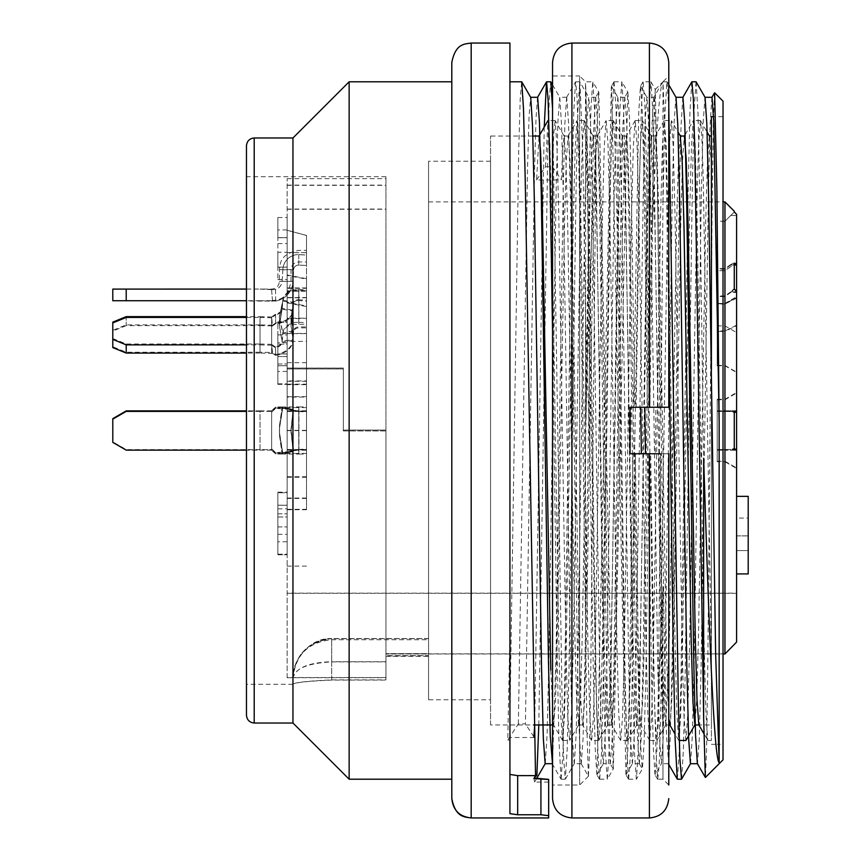<?xml version="1.0" encoding="UTF-8"?>
<svg xmlns="http://www.w3.org/2000/svg" width="861" height="861" viewBox="0 0 861 861"><rect width="100%" height="100%" fill="white"/><g stroke="black" fill="none" stroke-linecap="round" stroke-linejoin="round"><path stroke-width="0.65" stroke-dasharray="4.3 3.23" d="M385.943 430.963L343.324 430.963L343.324 368.96L343.324 430.92L385.943 430.92L385.943 680.072L331.7 680.072C308.324 681.137 295.409 682.504 292.955 684.172L292.955 678.328C295.474 668.018 308.389 662.475 331.7 661.722L331.7 638.518C307.549 641.822 294.634 655.092 292.955 678.328C294.645 655.006 307.56 641.779 331.7 638.636L331.7 639.723L331.7 638.711L428.563 638.604L428.563 656.34L428.563 638.711M292.955 678.328L292.955 684.151C295.269 682.386 308.184 680.965 331.7 679.899L385.943 679.899L385.943 176.72L385.943 680.072M385.943 679.899L385.943 430.92M724.962 201.904L724.962 653.822L385.943 653.822L385.943 655.802L385.943 653.65L385.943 655.63L428.563 655.63L428.563 653.65L385.943 653.65L428.563 653.65L428.563 655.63L385.943 655.974L385.943 653.994L723.025 653.994M385.943 656.34L428.563 656.34M428.563 653.65L428.563 201.904L428.563 653.65M428.563 699.778L428.563 161.222L428.563 699.778L490.555 699.778L490.555 161.222L490.555 699.778M490.555 724.962L490.555 136.038L490.555 724.962L533.583 724.962M538.986 137.103L536.564 179.96L561.458 179.96L562.76 147.64L564.041 136.759M578.549 724.198L576.741 702.49L574.965 640.358L567.743 227.175L565.968 161.362L564.17 136.867M553.645 724.93L555.463 702.587L557.25 639.766L564.45 226.239L566.237 161.244L568.056 136.242M568.185 136.135L569.96 158.047L571.769 220.857L578.969 634.363L580.788 699.875L582.574 724.833M550.782 670.192L553.515 724.822M607.629 724.714L605.832 702.145L604.024 640.153L596.824 227.239L595.016 161.33L593.197 136.598M593.068 136.565L591.27 158.951L589.484 221.083L582.284 634.04L580.486 699.875L578.667 724.144M582.703 724.919L584.501 702.662L586.319 639.755L593.52 226.292L595.306 161.19L597.103 136.167M593.068 136.038L597.222 136.038L599.03 157.994L600.838 220.997L608.027 634.342L611.633 724.467M636.688 724.93L634.869 702.511L633.061 639.82L625.861 227.164L624.053 161.868L622.277 136.156M622.148 136.07L620.35 158.93L618.542 221.342L611.332 633.89L609.523 699.466L607.737 724.682M611.773 724.65L613.581 702.641L615.357 639.874L622.557 226.421L624.365 161.244L626.173 136.178M626.291 136.081L628.078 158.058L629.886 221.385L637.097 634.417L638.894 699.713L640.692 724.854L649.646 740.363L647.859 714.092L646.051 645.589L638.83 209.976L637.032 143.841L635.246 120.626M665.725 724.413L663.949 703.082L662.152 639.852L654.941 226.841L651.336 136.468M651.207 136.286L649.398 158.359L647.601 221.492L640.401 634.083L638.614 698.928L636.806 724.779L627.841 740.363M636.677 724.962L640.81 724.962L642.618 702.727L644.437 639.841L651.637 227.024L653.424 161.158L655.21 136.167M651.207 136.038L655.339 136.038L657.158 158.187L658.945 220.825L666.145 634.439L667.942 699.692L669.761 724.768M680.255 136.802L678.468 157.994L676.671 221.299L669.471 634.331L665.844 724.23M669.901 724.876L671.688 702.673L673.485 639.712L680.674 226.443L682.493 161.255L684.28 136.296M711.401 165.28L711.401 740.46L707.882 740.46L698.938 724.962L711.401 724.962L711.401 136.038L711.401 165.28L709.442 136.834M709.335 136.77L707.516 158.327L705.719 220.943L698.508 634.331L696.721 699.627L694.935 723.983M707.882 740.46L711.401 740.46L711.401 724.962M711.401 370.639L711.401 116.665M711.401 744.334L717.902 744.334M723.025 744.334L723.025 116.665L723.025 744.334L719.15 744.334M723.025 759.832L723.025 101.167M714.555 92.977L713.392 120.723L712.251 196.319L707.677 677.284L706.558 750.544L705.407 777.44M666.941 81.795L662.97 81.795L662.97 203.734L664.972 113.77L666.941 81.924M667.049 81.999L668.782 108.551M681.6 779.033L683.408 749.77L685.205 672.753L692.395 182.532L694.214 108.023L696.022 81.795M696.129 81.881L698.002 113.415L699.885 197.169L703.652 458.235M643.275 453.747L639.82 682.751L638.087 752.654L636.462 779.087L642.424 768.765L644.103 743.075L645.815 675.594L649.259 453.747L630.327 453.747L630.952 407.253L630.037 407.253L668.782 407.253L668.782 75.983L662.97 81.795L665.897 154.851L668.782 333.153M691.792 81.935L689.984 111.284L688.176 188.365L680.965 678.543L679.178 752.901L677.37 779.14M588.461 776.105L589.613 748.833L590.754 673.915L595.995 146.564L598.632 92.235M599.687 779.205L607.285 779.205L605.455 752.557L603.626 678.296L596.415 188.107L594.628 111.446L592.852 81.881L598.836 92.235L613.161 768.755M614.054 81.795L621.814 81.795L619.974 108.163L618.166 182.532L610.944 673.313L609.147 749.802L607.392 779.108L613.366 768.765L627.691 92.256M627.895 92.267L629.488 118.129L631.274 186.17L634.729 407.253L630.037 407.253L630.327 453.747M643.016 81.838L640.412 86.369L638.711 112.877L633.556 407.253L643.899 407.253L647.343 176.021L649.076 106.613L650.873 81.795L643.124 81.795L644.9 106.452L646.633 175.655L650.077 407.253L634.729 407.253M643.899 407.253L655.878 407.253L655.264 453.747L668.782 453.747L668.782 785.017L668.782 453.747L630.037 453.747L630.037 407.253L630.037 453.747L650.701 453.747L654.145 682.655L656.007 752.729L657.61 778.99M635.364 453.747L638.765 674.895L640.476 742.774L642.209 768.744L639.249 763.621M655.264 453.747L649.259 453.747M649.894 407.253L652.498 228.133C655.996 134.079 659.494 85.347 662.97 81.946M711.896 97.401L710.088 125.329L708.302 199.106L701.08 667.544L699.293 738.62L697.475 763.642M682.838 97.379L681.051 125.458L679.232 198.999L672.032 667.426L670.213 738.77L668.416 763.675M668.782 764.439L666.511 735.735L664.703 662.12L657.503 193.628L655.684 122.327L653.897 97.454M653.8 97.53L651.981 125.232L650.173 198.945L642.963 667.318L641.165 738.652L639.368 763.503M639.26 763.406L637.452 735.789L635.666 661.948L628.433 193.553L626.647 122.466L624.828 97.336M624.72 97.433L622.923 125.265L621.125 198.956L613.904 667.34L612.106 738.738L610.298 763.707L603.27 763.707L601.452 738.49L599.665 667.544L592.443 199.289L590.646 125.329L588.827 97.648M610.191 763.632L608.404 735.768L606.585 662.184L599.396 193.768L597.577 122.434L595.769 97.411M595.672 97.465L593.875 125.297L592.056 198.719L584.856 667.006L583.048 738.609L581.25 763.503M581.143 763.427L579.335 735.703L577.527 661.883L570.316 193.607L568.518 122.348L566.721 97.444M566.613 97.541L564.848 123.995L563.105 194.392L556.055 653.144L552.547 762.674M537.544 97.379L536.048 117.731L534.52 171.038L525.414 723.875L518.365 723.875L507.775 740.029L509.927 632.222L509.927 717.321L518.731 149.545L520.205 99.209L521.669 81.956M533.895 736.812L525.414 723.875M581.132 763.621L588.364 776.138L586.954 731.204L580.562 260.377L578.129 129.925L576.892 94.161L575.654 81.817L579.787 81.795L577.968 108.002L576.181 182.532L568.96 672.57L567.173 749.759L565.365 779.001M575.557 81.913L573.76 111.155L571.952 187.924L564.751 678.037L562.933 753.031L561.135 779.022M561.028 778.936L558.897 739.33L556.787 635.902L552.547 331.603M544.227 127.062L534.692 724.962M585.48 613.01L585.48 314.319L582.682 148.167L579.894 81.924L588.838 97.379M538.803 724.962L547.747 151.88L549.232 99.768L550.717 82.043M552.547 108.421L562.082 699.982L563.664 758.778L565.246 779.108M533.895 778.516L534.649 781.982L535.219 778.333L536.866 775.46L517.676 775.46L509.927 774.222L509.927 632.222M534.358 737.522L509.927 737.522M659.386 453.747L660.01 407.253L655.878 407.253M660.01 407.253L661.087 407.253L662.97 203.734M660.699 453.747L658.439 686.691L656.868 750.361L655.156 774.556L661.485 763.621M654.952 774.523L653.348 748.392L651.562 679.501L648.085 453.747M647.461 407.253L644.05 181.187L642.338 112.533L640.606 86.38M630.952 407.253L633.556 407.253M632.932 453.747L629.552 679.017L627.927 748.144L626.13 774.405M625.915 774.437L611.547 86.369M611.332 86.401L597.06 774.469M596.856 774.459L595.231 748.586L593.444 679.749L590 455.996L585.48 314.319M518.365 723.875L527.545 167.604L529.084 115.632L530.624 97.325M545.25 763.341L547.069 735.52L548.855 661.571L556.077 193.424L557.863 122.445L559.682 97.379M559.79 97.497L561.587 125.566L563.385 199.235L570.595 667.361L572.404 738.523L574.201 763.599M574.319 763.524L576.106 735.423L577.925 661.861L585.125 193.671L586.933 122.284L588.72 97.551M603.378 763.589L605.165 735.477L606.973 661.958L614.173 193.725L615.992 122.37L617.789 97.465M617.897 97.53L619.694 125.415L621.513 199.074L628.724 667.393L630.521 738.63L632.318 763.535M632.426 763.438L634.234 735.714L636.021 661.905L643.242 193.585L645.04 122.477L646.859 97.304L653.897 97.293M640.616 86.401L646.955 97.379L648.742 125.405L650.572 198.913L657.761 667.275L659.58 738.684L661.366 763.578M661.474 763.503L663.293 735.552L665.09 661.991L672.312 193.51L674.098 122.402L675.907 97.325M690.554 763.599L692.341 735.52L694.16 661.894L701.36 193.564L703.168 122.305L704.955 97.444M509.927 774.222L509.927 813.462L517.676 814.571L540.923 814.571L548.672 815.518L548.672 817.95M536.758 778.333L535.219 778.333M509.927 813.462L509.927 43.05M509.927 813.677L509.927 717.321M428.563 638.604L331.7 638.604L331.7 680.072M331.7 638.604C308.755 637.205 291.298 662.766 292.955 678.36C293.343 667.867 296.959 658.73 303.815 650.948C312.93 642.5 322.218 638.421 331.7 638.711M292.955 678.36C294.505 668.685 307.42 663.196 331.7 661.894L385.943 661.894M292.955 684.28L246.461 684.28L246.461 176.72L246.461 684.28M246.461 145.724L246.461 715.276M292.955 723.025L292.955 137.975M349.135 779.205L349.135 81.795M451.81 779.205L451.81 81.795L451.81 779.205M451.81 62.422L451.81 798.577M507.775 740.029L509.927 740.029M536.564 179.96L545.508 166.776L552.514 166.776L561.458 179.96M545.508 166.776L547.94 120.637M548.059 120.54L549.867 143.841L551.675 210.019L558.875 645.502L560.672 714.307L562.47 740.331M562.588 740.428L564.407 717.116L566.183 651.024L573.394 215.304L575.213 146.639L577.021 120.669L568.023 136.167M577.128 120.583L578.926 143.948L580.723 210.181L587.934 645.922L589.753 714.275L591.539 740.363M598.653 740.46L591.647 740.46L593.444 717.267L595.263 650.873L602.474 215.401L604.261 146.704L606.058 120.648L597.028 136.275M613.183 120.54L606.176 120.54L607.984 143.895L609.782 209.944L616.982 645.589L618.779 714.156L620.598 740.266M620.716 740.374L622.514 717.288L624.3 651.024L631.511 215.594L633.33 146.79L635.127 120.723M651.454 136.361L642.371 120.637L644.179 146.897L645.965 215.68L653.165 650.819L654.973 716.621L656.792 740.46L649.764 740.46L651.562 717.299L653.381 650.884L660.581 215.53L662.378 146.822L664.175 120.68M666.091 724.445L656.9 740.363L658.697 713.629L660.484 645.459L667.695 210.116L669.514 143.852L671.322 120.562L664.294 120.54L666.113 143.873L667.899 209.955L675.099 645.449L676.897 714.178L678.716 740.288M678.834 740.385L680.62 717.364L682.418 651.25L689.618 215.853L691.448 147.016L693.234 120.701M693.353 120.615L695.15 143.787L696.958 209.74L704.169 645.137L705.955 713.995L707.764 740.352L703.9 733.68M711.401 655.608L703.233 178.066L701.855 136.404L700.477 120.949M700.359 120.917L698.572 144.53L696.775 209.88L689.575 645.276L687.745 714.189L685.959 740.288M685.84 740.363L684.043 717.105L682.235 650.69L675.024 215.444L673.216 146.596L671.429 120.648L678.037 132.077M635.246 120.54L642.263 120.54L640.444 143.69L638.647 210.052L631.447 645.244L627.852 740.094M627.723 740.266L625.904 716.707L624.117 650.12L616.917 215.487L615.12 146.93L613.301 120.691M613.183 120.594L611.396 143.69L609.599 209.901L602.399 645.33L600.569 713.543L598.772 739.717M598.653 739.868L596.867 717.181L595.069 651.056L587.859 215.465L586.05 146.973L584.253 120.658L593.433 136.512M584.135 120.572L582.348 143.615L580.551 209.352L573.329 645.04L571.521 713.887L569.734 740.342L579.012 724.295M562.588 740.46L569.616 740.46L567.819 717.31L565.989 650.604L558.789 215.842L557.002 147.123L555.216 121.605M555.087 121.498L553.806 132.82L552.514 166.776M552.547 62.422L552.547 430.5L552.547 75.983L579.668 75.983L579.668 785.017L579.668 75.983L585.48 81.795L592.755 81.795L590.937 107.765L589.139 180.692L585.792 421.18L585.48 83.452C587.041 98.154 588.483 274.444 590 455.996M628.605 779.205L636.354 779.205L634.492 752.837L632.695 678.414L625.484 187.978L623.676 111.23L621.922 81.892L627.906 92.256M595.995 146.564C592.217 211.236 588.816 302.771 585.792 421.18M657.804 407.253L654.349 178.485L652.627 108.421L650.981 81.881M659.698 407.253L657.503 182.586L655.286 89.662M655.243 89.63L653.8 126.642L652.498 228.133M668.782 75.983L668.782 407.253L661.087 407.253M662.97 740.815L660.096 453.747L658.428 453.747C659.601 574.083 661.678 686.658 662.97 740.815L662.97 779.205L668.782 785.017L668.782 453.747M658.439 686.691L662.97 586.104L662.97 779.205L657.761 779.205M636.171 407.253L639.626 178.55L641.348 108.669L643.006 81.881M585.48 83.452L588.978 201.14L596.07 678.823L597.921 751.621L599.579 778.893M599.687 778.979L601.57 753.041L603.27 678.468L610.384 187.676L612.268 111.026L613.947 81.892M614.044 81.827L616.045 108.066L617.778 182.586L625.054 672.893L626.905 749.985L628.508 779.001M628.605 779.108L630.467 754.667L632.092 684.958L635.547 453.747M657.718 779.054L659.139 765.623L660.409 726.727L662.97 586.104M588.526 776.159L579.668 785.017L552.547 785.017L552.547 430.5L552.547 798.577M385.943 677.553L287.144 677.553L287.144 178.657L287.144 368.099L343.324 368.099L343.324 430.08L385.943 430.08M287.144 209.062L385.943 209.062M287.144 517.02L287.144 554.193L287.144 492.169L287.144 517.02L277.845 517.02L277.845 492.244L287.144 492.244M277.845 334.864L277.845 383.845L277.845 344.163L287.144 344.174L287.144 383.845L287.144 321.82L287.144 344.174L277.845 344.163L277.845 334.864L287.144 334.864M277.845 365.677L277.845 322.348L287.144 322.348L287.144 384.34L287.144 322.326L277.845 322.326L277.845 365.677L287.144 365.677M287.144 492.75L287.144 554.764L287.144 492.75L277.845 492.75L277.845 554.764L287.144 554.742L277.845 554.764L277.845 492.75L287.144 492.772M287.144 252.273L287.144 217.532L287.144 252.273L277.845 252.273L277.845 217.532L277.845 237.668L287.144 237.69L277.845 237.668L277.845 279.567L277.845 267.168L287.144 267.168M287.144 341.386L287.144 230.231L287.144 341.386L306.516 341.386L306.516 252.596L287.144 252.596M306.516 380.928L306.516 333.444L287.144 333.444L287.144 274.982L287.144 380.928L306.516 380.928L306.516 318.161L287.144 318.161M287.144 333.444L287.144 380.928M287.144 509.325L287.144 362.696L287.144 509.325L306.516 509.325L306.516 362.696L306.516 509.325M287.144 677.553L287.144 368.056L343.324 368.056L343.324 430.037L385.943 430.037M287.144 288.295L287.144 381.283L287.144 275.455L287.144 291.233L287.144 288.295L306.516 288.295L306.516 291.233L287.144 291.233M287.144 410.762L306.516 410.772L306.516 384.157L287.144 384.157L287.144 476.746L306.516 476.746L306.516 449.55L287.144 449.55M287.144 384.157L287.144 476.746M287.144 450.238L306.516 450.228L306.516 397.061L287.144 397.061L287.144 477.242L287.144 384.684L306.516 384.684L306.516 411.45L287.144 411.45M287.144 397.061L287.144 384.684M306.516 291.233L306.516 279.115L287.144 275.455M287.144 302.9L306.516 306.559L306.516 318.279L293.224 318.678L290.706 324.715L306.516 324.134L306.516 381.283L306.516 333.627L287.144 333.627M287.144 318.678L293.224 318.678M306.516 318.161L306.516 305.999L287.144 302.329M287.144 274.982L306.516 278.663L306.516 297.519L287.144 297.519M287.144 290.824L306.516 290.824M306.516 449.55L287.144 449.507M287.144 410.805L306.516 410.805M306.516 252.596L306.516 235.419L287.144 230.231M287.144 230.307L306.516 235.494L306.516 341.386M287.144 252.66L306.516 252.66M306.516 411.45L287.144 411.493M287.144 450.195L306.516 450.195M271.645 412.182L275.681 408.394A20.718 0.872 -177.3 0 1 292.353 409.836A20.718 0.872 -177.3 0 1 293.041 410.062L293.795 410.869L298.767 411.526L298.767 407.576L297.615 407.576L298.961 407.576L298.961 454.07L297.615 454.07L298.767 454.07L298.767 450.088L306.516 449.625L306.516 454.07L306.516 407.576L306.516 449.625M271.645 448.818L275.681 452.606A20.718 0.872 -2.7 0 0 292.353 451.164A20.718 0.872 -2.7 0 0 293.041 450.938L293.795 450.131L298.767 449.474L298.767 453.424L297.615 453.424L298.961 453.424L298.961 406.93L297.615 406.93L298.767 406.93L298.767 410.912L306.516 411.375L306.516 406.93L306.516 453.424L306.516 411.375M298.767 322.305L298.961 289.5L297.615 289.5L298.767 289.5L298.767 299.736L306.516 300.328L306.516 289.856L306.516 326.889L306.516 300.328M300.424 290.426L306.516 290.706L306.516 324.134M287.144 297.766L306.516 297.766L306.516 288.295M736.585 642.091L736.585 593.143L287.144 593.143M736.585 593.315L287.144 593.315M736.585 496.388L736.585 573.921L736.585 496.388M736.585 593.143L736.585 449.377L734.272 448.301L734.272 411.892L736.585 410.826L736.585 392.541L736.585 449.377M736.585 410.729L730.774 410.729L736.585 410.729M736.585 449.56L724.962 449.582L724.962 399.256L724.962 410.837L736.585 410.815L736.585 291.007L734.272 288.543L734.272 262.842L736.585 263.8L736.585 372.146L736.585 291.007M736.585 263.8L736.585 214.346L736.585 215.433L730.774 215.433L734.272 211.935M736.585 214.421L736.585 215.433M736.585 298.229L736.585 372.49L736.585 297.077L736.585 298.229L724.962 303.987L724.962 365.785L724.962 331.431L736.585 325.684M736.585 411.526L736.585 393.046L736.585 411.526L730.774 411.526L734.272 412.699M736.585 450.185L736.585 468.459L736.585 450.174L724.962 450.163L724.962 461.744L736.585 468.459M736.585 450.271L730.774 450.271L736.585 450.271M724.962 653.822L736.585 641.908M287.144 677.725L385.943 677.725M287.144 368.96L343.324 368.96L287.144 368.917M287.144 209.266L385.943 209.266M287.144 185.126L385.943 185.126M287.144 185.33L385.943 185.33M724.962 303.987L717.213 303.987L717.213 365.785L717.213 331.431L724.962 331.431M734.368 265.005L730.774 265.005L734.272 263.369M734.272 289.156L730.774 292.449L736.585 292.449M730.774 265.005L724.962 269.106L724.962 296.55L730.774 292.449M717.213 331.431L717.213 296.55L724.962 296.55M717.213 296.55L717.213 303.987M724.962 269.106L717.213 269.106M306.516 279.115L306.516 306.559M298.961 322.315L306.516 322.671M736.585 325.189L724.962 330.968L724.962 365.43L724.962 303.438L736.585 297.841M724.962 330.968L717.213 330.968L717.213 365.43L717.213 303.438L724.962 303.621M736.585 291.836L730.774 291.836L734.272 288.543M734.272 262.842L730.774 264.499L736.585 264.499M730.774 291.836L724.962 295.958L724.962 268.61L730.774 264.499M717.213 303.621L717.213 268.61L724.962 268.61M717.213 268.61L717.213 330.968M724.962 295.958L717.213 295.958M306.516 305.999L306.516 278.663M287.144 396.684L306.516 396.684L306.516 476.746M724.962 449.582L717.213 449.582L717.213 399.256L717.213 410.837L724.962 410.837M736.585 449.474L730.774 449.474L734.272 448.301M734.272 411.892L730.774 410.729L724.962 410.74L724.962 449.485L717.213 449.582M730.774 449.474L724.962 449.485M717.213 410.837L724.962 410.74M717.213 410.74L717.213 449.485M306.516 449.517L306.516 410.772M298.961 254.587L306.516 255.071L306.516 265.532L306.516 255.071L298.961 254.673M736.585 262.508L724.962 270.666L724.962 325.888L724.962 270.731L736.585 262.583M724.962 270.666L717.213 270.666L717.213 325.888L717.213 270.731L724.962 270.731M734.272 212L730.774 215.498L736.585 215.498M730.774 215.433L724.962 221.245L730.774 215.498M717.213 270.731L717.213 221.309L724.962 221.309M717.213 221.309L717.213 270.666M724.962 221.245L717.213 221.245M736.585 411.44L724.962 411.418L724.962 399.752L724.962 461.744L717.213 461.744L717.213 450.163L724.962 450.163M724.962 411.418L717.213 411.418L717.213 399.752L717.213 461.744M734.272 449.108L730.774 450.271L724.962 450.26L724.962 411.515L717.213 411.418M730.774 411.526L724.962 411.515M717.213 450.163L724.962 450.26M717.213 450.26L717.213 411.515M306.516 411.483L306.516 450.228M306.516 333.627L306.516 297.766M306.516 333.444L306.516 297.519M306.516 396.684L306.516 384.157M306.516 384.684L306.516 397.061M277.845 279.567L287.144 279.567M277.845 279.491L287.144 279.491M277.845 267.093L287.144 267.093M277.845 243.577L287.144 243.577M277.845 237.647L287.144 237.647M277.845 237.722L287.144 237.722M277.845 267.168L277.845 252.273M277.845 267.125L287.144 267.125M277.845 513.823L287.144 513.823L277.845 513.823M277.845 508.84L287.144 508.84M287.144 353.946L287.144 342.786L287.144 353.946L277.845 353.925L277.845 342.786L277.845 353.946L287.144 353.925L277.845 353.946M277.845 365.721L287.144 365.721M277.845 384.318L287.144 384.318L277.845 384.34M277.845 365.742L287.144 365.742L277.845 365.764M277.845 353.979L287.144 353.979L277.845 353.968M287.144 342.786L277.845 342.786M277.845 363.977L287.144 363.977L277.845 363.999M277.845 356.529L287.144 356.529M277.845 321.82L287.144 321.82M277.845 321.896L287.144 321.896M277.845 334.907L287.144 334.907M277.845 492.244L277.845 505.235L287.144 505.256L277.845 505.235L277.845 554.193L277.845 517.02M277.845 534.326L287.144 534.326M277.845 534.347L287.144 534.347M277.845 526.91L287.144 526.91L277.845 526.921M277.845 516.987L287.144 516.987M277.845 505.192L287.144 505.192M277.845 492.169L287.144 492.169M748.209 496.345L748.209 573.803L736.585 573.803L748.209 573.824L748.209 550.588L736.585 550.588L748.209 550.588L748.209 573.889L736.585 573.889M748.209 535.897L748.209 518.064L748.209 535.897L736.585 535.897L736.585 518.064L748.209 518.064M736.585 535.876L748.209 535.876M736.585 518.064L736.585 535.897M306.516 318.279L306.516 290.706M271.645 301.049L275.681 300.973A20.718 20.675 -131.4 0 0 293.041 281.289L293.601 269.676A4.908 4.886 52.4 0 1 298.767 265.091L306.516 265.457L298.767 265.156L298.767 254.576M297.615 453.424L282.882 453.446L279.438 432.351L279.459 427.519L282.882 406.952L297.615 406.93M275.681 452.606L275.542 453.489L271.645 449.679L271.645 410.826L275.542 406.995L282.882 406.952L293.773 410.266L298.767 410.912L298.767 449.474L306.516 449.011M275.843 407.931A20.718 0.796 2.7 0 1 292.471 409.319A20.718 0.796 2.7 0 1 293.041 409.513L291.04 431.899L293.041 450.938L282.128 453.467L279.524 435.182L279.534 425.334L282.128 406.973L293.041 409.513L293.601 410.191L291.061 432.19L293.601 450.217L282.882 453.446L275.617 453.489M306.516 453.424L298.961 453.424M298.961 406.93L306.516 406.93M275.542 406.995L275.681 407.92L271.645 411.709M271.645 411.257L271.645 448.85M271.645 410.869L260.022 410.891L260.022 449.636L272.517 449.636L260.022 449.614L260.022 410.869L246.461 410.869M260.022 449.636L126.212 449.636L112.791 441.887L112.791 418.618M260.022 410.891L246.461 410.891M271.645 450.131L126.212 450.109L112.791 442.36L112.791 419.113L112.791 441.887M260.022 449.614L126.212 449.614L112.791 441.865M260.022 410.869L271.678 410.869M297.615 322.315A15.476 10.967 -0 0 0 282.882 333.003L279.405 316.654L282.882 300.188A15.476 10.967 180 0 1 283.775 296.765A15.476 10.967 180 0 1 297.615 289.5M271.645 316.977L275.542 314.19A9.428 6.673 -0 0 0 281.902 309.4A9.428 6.673 -0 0 0 282.128 308.421L282.882 300.188L293.601 302.469A4.908 3.24 -173.5 0 1 293.762 301.813A4.908 3.24 -173.5 0 1 298.767 299.736L298.767 322.315M271.645 325.426L271.645 351.945L275.681 354.538A20.718 15.229 -4.1 0 0 293.041 339.449L282.128 341.236L279.405 325.221L279.405 316.633L283.689 296.948M279.405 324.866L282.128 308.421L293.041 310.208L291.029 324.812L293.041 339.449L293.601 330.721A4.908 3.681 172.6 0 1 298.767 326.954L306.516 326.889M275.843 322.993A20.718 14.056 3.7 0 0 292.675 312.371A20.718 14.056 3.7 0 0 293.041 310.208L293.601 302.469L291.029 316.579L293.601 330.721L282.882 333.003L282.128 341.236A9.428 6.673 180 0 1 275.617 346.983M298.961 289.5L306.516 289.856M275.542 314.19L275.681 323.004L271.645 325.727M271.645 317.483L272.517 325.2L260.022 324.877L260.022 352.224L272.517 352.536L271.645 344.83M260.022 352.224L126.212 352.224L112.791 346.757L112.791 322.111M260.022 324.877L126.212 324.877L112.791 330.344L112.791 346.757M112.791 330.344L112.791 347.586M112.791 338.524L126.212 343.991L260.022 343.991L260.022 316.644L246.461 316.644M260.022 316.644L271.678 317.02M275.681 354.538L275.542 347.005L271.645 344.411L271.645 316.999M260.022 343.991L271.645 344.368M271.645 345.702L272.517 353.387L260.022 353.075L260.022 325.63L126.212 325.63L126.212 317.429L126.212 324.877M126.212 343.991L126.212 352.224M297.615 254.587A15.476 15.476 180 0 0 282.882 269.665C278.254 269.697 278.254 269.719 282.882 269.751A15.476 15.476 0 0 1 297.615 254.673M271.645 289.651L275.542 289.522A9.428 9.428 180 0 0 282.128 281.375L293.041 281.375L293.601 269.741C290.179 269.719 290.179 269.697 293.601 269.676L282.882 269.665C278.254 269.697 278.254 269.719 282.882 269.751L293.601 269.741A4.908 4.886 -126 0 1 298.767 265.156L298.767 265.091M298.767 254.673L298.767 265.156M275.843 301.027A20.718 20.675 51.2 0 0 293.041 281.375L282.128 281.289C278.501 281.321 278.501 281.343 282.128 281.375L282.882 269.751M275.542 289.522L275.681 301.059L271.645 301.113M271.645 290.297L272.517 301.189L260.022 300.737L271.645 300.704M126.212 289.048L126.212 300.672L272.517 301.113L271.645 290.222M260.022 300.737L246.461 300.737M126.212 300.672L112.791 300.683L112.791 289.059M246.461 289.048L260.022 289.048L246.461 289.113M260.022 289.113L271.678 289.64M275.681 300.973L275.542 289.436L260.022 289.048L271.645 289.092C276.295 288.661 278.889 286.078 279.405 281.332L279.405 269.708C280.438 263.595 279.427 254.156 298.767 250.357L306.516 250.357M282.882 269.665L282.128 281.289A9.428 9.428 0 0 1 275.617 289.404M282.128 281.289C278.501 281.321 278.501 281.343 282.128 281.375M293.601 269.741C290.179 269.719 290.179 269.697 293.601 269.676M271.645 326.48L275.681 323.747A20.718 14.002 -176.3 0 0 292.686 313.124A20.718 14.002 -176.3 0 0 293.041 311.004L293.601 303.298A4.908 3.229 6.5 0 1 293.752 302.652A4.908 3.229 6.5 0 1 298.767 300.575L298.767 290.437M271.645 345.293L275.542 347.898A9.428 6.651 180 0 0 282.128 342.151L282.882 333.939L293.601 331.657L291.029 317.548L293.601 303.298L282.882 301.006L279.405 317.418L282.882 333.939A15.476 10.924 0 0 1 290.706 324.715M296.485 290.426A15.476 10.924 180 0 0 283.796 297.572A15.476 10.924 180 0 0 282.882 301.006L282.128 309.207A9.428 6.651 0 0 1 281.902 310.186A9.428 6.651 0 0 1 275.617 314.943M298.767 290.706L298.767 318.086M275.843 355.378A20.718 15.186 176 0 0 293.041 340.353L291.029 325.749L293.041 311.004L282.128 309.207L279.405 325.63L282.128 342.151L293.041 340.353L293.601 331.657A4.908 3.67 -7.3 0 1 298.767 327.901L306.516 327.826M298.767 324.005L298.767 300.575L306.516 301.167M275.542 347.898L275.681 355.399L271.645 352.762M271.645 353.096L271.645 326.448M292.74 312.941L291.029 325.749L291.029 317.515M260.022 325.63L272.517 325.942L271.645 318.258M260.022 353.075L246.461 353.075M126.212 325.63L112.791 331.119M246.461 317.429L260.022 317.429L260.022 344.874L246.461 344.874M260.022 344.874L271.678 345.25M275.681 323.747L275.542 314.954L271.645 317.752L271.645 345.272M260.022 317.429L271.645 317.795M297.615 407.576L282.882 407.554L279.438 428.649L279.459 433.481L282.882 454.048L297.615 454.07M275.681 408.394L275.542 407.511L271.645 411.321L271.645 450.174L275.542 454.005L282.882 454.048L293.773 450.733L298.767 450.088L298.767 411.526L306.516 411.988M275.843 453.069A20.718 0.796 177.3 0 0 292.471 451.681A20.718 0.796 177.3 0 0 293.041 451.487L291.04 429.101L293.041 410.062L282.128 407.533L279.524 425.818L279.534 435.666L282.128 454.027L293.041 451.487L293.601 450.809L291.061 428.81L293.601 410.783L282.882 407.554L275.617 407.511M306.516 407.576L298.961 407.576M298.961 454.07L306.516 454.07M275.542 454.005L275.681 453.08L271.645 449.291M271.645 449.743L271.645 412.15M260.022 450.109L260.022 411.364L272.517 411.364L260.022 411.386L260.022 450.131L246.461 450.131M260.022 411.364L246.461 411.364M260.022 411.386L246.461 411.386M260.022 450.131L271.678 450.131M540.923 778.333L540.923 814.571M517.676 814.571L517.676 775.46M471.182 817.95L471.182 43.05M331.7 679.899L331.7 661.722L385.943 661.722M428.563 638.636L331.7 638.636M254.21 723.025L254.21 137.975M571.919 43.05L571.919 817.95M649.409 453.747L649.409 817.95M649.409 43.05L649.409 407.253M287.144 509.734L306.516 509.734M287.144 498.444L306.516 498.444M287.144 430.629L306.516 430.629M287.144 430.371L306.516 430.371M287.144 498.045L306.516 498.045M287.144 356.572L277.845 356.572M490.555 161.222L428.563 161.222M568.185 136.038L564.041 136.038M532.851 136.038L490.555 136.038M582.693 724.962L578.538 724.962M553.645 724.962L552.547 724.962M611.762 724.962L607.618 724.962M626.291 136.038L622.148 136.038M669.89 724.962L665.714 724.962M723.025 116.665L713.597 116.665M598.546 92.375L595.661 97.379M613.107 768.669L610.191 763.621M627.669 92.278L624.72 97.379M662.4 82.452L653.779 97.379M566.603 97.379L575.557 81.87M552.073 763.621L561.028 779.13M565.246 779.205L561.135 779.205M626.087 774.599L632.426 763.621M611.558 86.401L617.897 97.379M597.028 774.599L603.367 763.621M552.547 84.852L559.779 97.379M565.354 779.13L574.309 763.621M534.649 781.982L536.651 778.516M668.782 84.852L667.071 81.881M292.955 678.468C295.301 654.984 308.216 642.069 331.7 639.723L428.563 639.723M428.563 638.518L331.7 638.518M385.943 176.72L246.461 176.72M548.672 782.068L534.552 782.068M624.828 97.293L617.789 97.293M595.769 97.293L588.72 97.293M566.721 97.293L559.682 97.293M668.416 763.707L661.366 763.707M639.368 763.707L632.318 763.707M581.25 763.707L574.201 763.707M685.162 134.617L693.234 120.637M562.481 740.374L553.505 724.833M591.529 740.374L582.553 724.822M620.587 740.363L611.493 724.618M635.117 120.637L626.087 136.264M664.175 120.637L655.199 136.178M678.705 740.363L674.97 733.906M564.203 136.221L555.194 120.626M700.499 120.637L707.107 132.088M694.859 724.962L695.29 724.209M613.312 120.626L622.331 136.253M598.782 740.374L607.844 724.671M700.359 120.54L693.353 120.54M584.135 120.54L577.128 120.54M555.087 120.54L548.801 120.54M627.723 740.46L620.716 740.46M650.959 81.838L655.425 89.576M655.253 89.512L662.647 82.118M599.45 779.183L596.824 774.642M613.968 81.827L611.353 86.358M628.498 779.162L625.882 774.631M657.664 779.345L654.941 774.642M428.563 201.904L723.025 201.904M287.144 477.242L306.516 477.242M287.144 287.94L306.516 287.94M287.144 381.283L306.516 381.283M287.144 178.657L385.943 178.657M306.516 566.107L287.144 566.107M306.516 362.696L287.144 362.696M717.213 365.785L724.962 365.785L736.585 372.49M717.213 303.793L724.962 303.793L736.585 297.077M717.213 365.43L724.962 365.43L736.585 372.146M717.213 303.438L724.962 303.438L736.585 296.733M717.213 461.248L724.962 461.248L736.585 467.953M717.213 399.256L724.962 399.256L736.585 392.541M717.213 325.888L724.962 325.888L736.585 332.604M717.213 399.752L724.962 399.752L736.585 393.046M287.144 229.93L277.845 229.93M277.845 217.532L287.144 217.532M277.845 383.845L287.144 383.845M287.144 371.446L277.845 371.446M277.845 554.193L287.144 554.193M287.144 541.795L277.845 541.795M286.885 408.168L293.752 410.266M279.438 432.351L279.459 427.519M293.773 450.131L285.572 452.638M285.002 407.651L286.401 408.017M292.546 409.341L284.819 407.597M291.05 428.272L291.04 431.899M292.439 451.153L284.291 452.972M279.524 435.182L279.534 425.334M284.378 452.951L285.798 452.574M291.061 427.917L291.061 432.19M292.729 312.199L291.029 324.812M281.924 309.303L279.405 325.221M291.029 324.78L291.029 316.547M293.741 301.845L291.029 316.579M271.753 300.704C277.78 299.531 287.014 301.016 291.029 281.332L291.029 269.708C291.513 265.037 294.096 262.454 298.767 261.97L306.516 261.97M283.7 297.766L279.405 317.44L279.405 325.63M279.405 325.985L281.924 310.1M291.029 317.548L293.741 302.695M286.885 452.832L293.752 450.733M279.438 428.649L279.459 433.481M293.773 410.869L285.572 408.362M285.002 453.349L286.401 452.983M292.546 451.659L284.819 453.403M291.05 432.728L291.04 429.101M292.439 409.847L284.291 408.028M279.524 425.818L279.534 435.666M284.378 408.049L285.798 408.426M291.061 433.083L291.061 428.81"/><path stroke-width="1.29" d="M539.104 137.007L540.568 150.955L542.032 192.541L550.782 670.192M694.816 724.101L693.008 703.082L691.179 640.164L684 226.906L682.181 161.75L680.373 136.953M684.409 136.242L686.195 158.962L688.004 221.062L695.214 634.105L697.012 699.767L698.809 724.854L703.9 733.68M713.597 116.665L711.401 116.665L711.401 370.639M714.705 92.848L723.025 101.167L723.025 759.832L705.407 777.451M697.367 763.61L705.331 777.408L703.652 718.052L703.652 458.235C708.721 621.556 713.834 758.046 719.15 762.771L719.15 422.105L716.879 189.668L714.619 92.934M668.782 108.551L678.307 700.101L679.878 758.649L681.492 779.13M703.652 718.052L694.816 149.879L693.363 99.176L691.91 81.849M677.263 779.033L675.132 739.674L673.033 636.516L668.782 333.153M641.348 453.747L640.735 407.253M719.15 422.105L713.801 121.971L712.015 97.304L705.03 97.293M697.367 763.535L695.57 735.638L693.772 661.991L686.551 193.585L684.753 122.52L682.945 97.293L675.971 97.293M552.547 762.674L552.181 763.696L545.131 763.707M552.547 764.439L550.276 735.811L548.479 662.001L541.257 193.617L539.46 122.466L537.651 97.293L530.677 97.293M534.692 724.962L533.895 736.812M552.547 331.603L549.566 151.256L548.091 99.704L546.595 81.892M546.498 81.999L544.227 127.062M536.866 775.46L538.803 724.962M550.825 82.139L552.547 108.421M644.857 407.253L645.481 453.747M521.766 82.032L523.488 108.734L525.221 179.432L535.531 775.643L533.895 778.516L548.672 779.539L548.672 815.679L540.923 814.754L517.676 814.754L509.927 813.677L509.927 43.05L471.182 43.05L471.182 817.95C459.494 816.712 453.037 810.255 451.81 798.577L451.81 62.422C455.62 43.061 465.069 44.083 471.182 43.05M530.731 97.411L532.518 125.76L534.337 199.289L541.537 667.329L543.345 738.738L545.131 763.427M676.025 97.433L677.822 125.351L679.62 199.225L686.83 667.436L688.639 738.695L690.447 763.675M705.062 97.541L706.838 124.102L708.592 194.694L715.642 653.843L719.15 762.771M509.927 774.437L517.676 775.643L535.531 775.643M451.81 798.577C455.62 817.939 465.069 816.917 471.182 817.95L548.672 817.95L548.672 815.679M548.672 815.518L548.672 779.377L536.758 778.333M246.461 715.276L246.461 145.724C246.956 141.053 249.539 138.47 254.21 137.975L254.21 723.025C249.539 722.53 246.956 719.947 246.461 715.276C246.956 719.947 249.539 722.53 254.21 723.025L292.955 723.025L349.135 779.205L349.135 81.795L292.955 137.975L292.955 723.025M649.409 407.253L649.409 43.05L571.919 43.05L571.919 817.95L649.409 817.95L649.409 453.747L630.037 453.747L630.037 407.253L668.782 407.253L668.782 62.422L668.782 407.253L650.077 407.253M649.409 453.747L660.096 453.747M650.701 453.747L658.428 453.747M668.782 785.017L668.782 453.747M571.919 817.95C560.156 816.798 553.698 810.341 552.547 798.577L552.547 62.422C553.698 50.659 560.156 44.202 571.919 43.05M552.547 785.017L552.547 75.983M723.025 653.994L724.962 653.994L724.962 201.904L723.025 201.904M736.585 214.346L734.272 211.935L736.585 214.421L736.585 264.316L734.272 263.369L734.272 289.156L736.585 291.621L736.585 264.316M736.585 291.621L736.585 411.623L734.272 412.699L734.272 449.108L736.585 450.174L736.585 411.623M736.585 450.174L736.585 642.091L724.962 653.994M748.209 496.345L736.585 496.345L748.209 496.388L748.209 573.921L736.585 573.921M246.461 410.891L126.212 410.891L112.791 418.64L112.791 442.382L126.212 450.131L246.461 450.131M112.791 418.64L126.212 410.891M246.461 410.869L126.212 410.869M112.791 322.918L112.791 322.111L126.212 316.644L126.212 317.429L112.791 322.918L112.791 347.586L126.212 353.075L246.461 353.075M246.461 316.644L126.212 316.644M246.461 300.737L112.791 300.726L112.791 289.102L246.461 289.048M246.461 289.113L112.791 289.102M126.212 289.113L126.212 300.737M246.461 317.429L126.212 317.429M246.461 344.874L126.212 344.874L112.791 339.385M126.212 344.874L126.212 353.075M246.461 411.364L126.212 411.364L112.791 419.113M246.461 411.386L126.212 411.386L112.791 419.135M517.676 775.643L517.676 814.754M540.923 814.754L540.923 778.516M736.585 265.005L734.368 265.005M539.104 136.038L532.851 136.038M552.547 724.962L533.583 724.962M684.409 136.038L680.33 136.038M698.874 724.962L694.805 724.962M711.401 136.038L709.389 136.038M719.15 744.334L717.902 744.334M696.022 81.795L691.91 81.795M681.492 779.205L677.37 779.205M691.792 81.87L682.838 97.39M677.263 779.119L668.308 763.621M714.469 92.923L711.896 97.39M537.544 97.379L546.498 81.87M550.717 81.795L546.595 81.795M550.825 81.87L552.547 84.852M536.651 778.516L545.25 763.621M521.766 81.86L530.72 97.379M676.014 97.379L668.782 84.852M690.544 763.621L681.6 779.119M705.073 97.379L696.129 81.881M521.658 81.795L509.927 81.795M292.955 137.975L254.21 137.975M451.81 81.795L349.135 81.795M451.81 779.205L349.135 779.205M697.475 763.707L690.447 763.707M684.344 136.038L685.162 134.617M547.951 120.626L538.986 136.135M674.97 733.906L669.718 724.801M707.107 132.088L709.496 136.221M685.969 740.363L695.29 724.209M678.037 132.077L680.696 136.673M548.801 120.54L548.059 120.54M685.84 740.46L679.275 740.46M649.409 43.05C661.173 44.202 667.63 50.659 668.782 62.422M649.409 817.95C661.065 816.906 667.523 810.449 668.782 798.577M734.272 211.214L724.962 201.904"/></g></svg>
